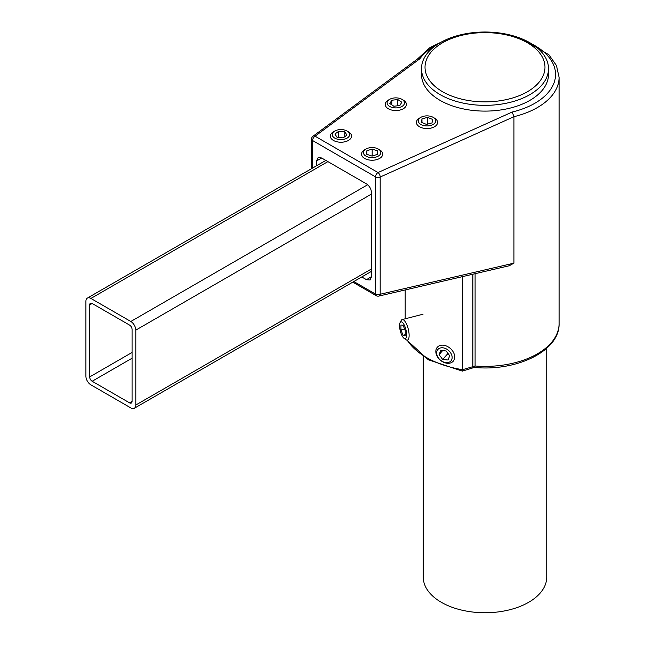 <?xml version="1.0" encoding="UTF-8"?>
<svg xmlns="http://www.w3.org/2000/svg" width="645" height="645" viewBox="0 0 645 645"><rect width="100%" height="100%" fill="white"/><g stroke="black" fill="none" stroke-linecap="round" stroke-linejoin="round"><path stroke-width="0.97" d="M462.102 370.375L462.562 369.698L462.562 276.608M405.181 318.799L405.181 289.944M316.606 165.741L316.606 160.863L321.686 158.033M371.496 276.6L366.505 279.688L361.764 276.947M366.505 279.688L370.093 279.994L371.496 276.802L371.496 192.549C371.173 188.888 369.512 186.01 366.505 183.906L321.597 157.977L318.098 157.614L316.606 160.863M352.775 282.139L376.253 295.692A3.531 3.531 0 0 0 378.817 296.079L509.236 265.756L513.952 263.152L513.952 116.697L512.154 112.045L378.018 172.546L315.074 136.208L419.871 58.768L417.557 58.969L312.978 136.256A3.531 2.274 53.5 0 1 315.074 136.208A3.531 2.04 -60 0 0 312.583 140.529L375.519 176.867L375.519 294.08L353.807 281.543M378.817 296.079A3.531 2.153 -103.1 0 0 380.187 294.249L380.187 177.036A3.531 1.774 -114.3 0 0 378.018 172.546A3.531 2.04 -60 0 0 375.519 176.867A3.531 2.04 0 0 0 380.187 177.036L513.952 116.697A74.086 42.772 0 0 0 559.086 77.327L556.466 65.54L548.96 54.833L522.224 38.982M472.866 274.214L472.866 366.263C472.882 367.876 473.003 368.005 473.245 366.666M406.737 340.044L428.296 359.749L462.368 371.117L474.333 367.424L475.099 366.005L475.099 273.69M421.491 68.684L421.491 74.441A63.5 36.66 0 0 0 477.897 110.876A63.5 36.66 0 0 0 548.5 74.441L548.5 68.684A63.5 36.66 0 0 0 492.103 32.25A63.5 36.66 0 0 0 421.491 68.684A63.5 36.66 0 0 0 477.897 105.119A63.5 36.66 0 0 0 548.5 68.684M491.708 32.831A59.977 34.628 180 0 1 533.262 87.801A59.977 34.628 180 0 1 430.03 81.093A59.977 34.628 180 0 1 491.708 32.831M132.064 352.452L89.655 376.938L89.655 304.924L92.154 303.481L129.572 325.088A3.531 2.04 -120 0 1 132.064 329.41L132.064 401.424L129.572 402.859A3.531 2.04 -120 0 0 131.338 403.036A3.531 2.04 -120 0 0 132.064 401.424M129.572 402.859L92.154 381.26L132.064 358.217M89.655 376.938A3.531 2.04 -120 0 0 92.154 381.26M92.154 303.481A3.531 2.04 -120 0 0 90.389 303.303A3.531 2.04 -120 0 0 89.655 304.924M367.674 184.736L130.822 321.484A7.055 4.072 60 0 1 135.805 330.127L371.496 194.056M130.822 321.484L90.905 298.442L327.894 161.613M371.496 268.949L135.805 405.02A7.055 4.072 60 0 1 134.345 408.253A7.055 4.072 60 0 1 130.822 407.906L90.905 384.855A7.055 4.072 60 0 1 85.914 376.212L85.914 301.32A7.055 4.072 60 0 1 87.373 298.095A7.055 4.072 60 0 1 90.905 298.442M135.805 405.02L135.805 330.127M546.734 348.244L546.734 577.106A61.743 35.644 180 0 1 485 612.75A61.743 35.644 180 0 1 423.257 577.106L423.257 356.701M343.132 137.869L337.093 137.321L334.892 134.031L338.73 131.282L344.769 131.83L346.97 135.119L343.132 137.869M338.73 137.466L338.73 131.282M344.769 136.692L344.769 131.83M334.166 131.427A8.691 5.015 180 0 1 334.787 131.032A8.691 5.015 180 0 1 347.075 131.032A8.691 5.015 180 0 1 347.292 137.998A8.691 5.015 180 0 1 335.239 138.369A8.691 5.015 180 0 1 334.166 131.427M334.787 131.032L333.449 131.798A10.586 6.111 0 0 0 332.699 132.281A10.586 6.111 0 0 0 330.345 136.119A10.586 6.111 0 0 0 340.931 142.231A10.586 6.111 0 0 0 351.517 136.119A10.586 6.111 0 0 0 348.413 131.798L347.075 131.032M427.474 124.146L427.474 117.374L432.513 119.373L432.037 122.889L426.522 124.412L421.483 122.413L421.959 118.898L427.474 117.374M421.959 118.898L421.959 122.598M435.657 121.284A8.691 5.015 180 0 1 423.362 125.453A8.691 5.015 180 0 1 420.854 117.342A8.691 5.015 180 0 1 433.142 117.342A8.691 5.015 180 0 1 435.657 121.284M420.854 117.342L419.516 118.116A10.586 6.111 0 0 0 416.412 122.437A10.586 6.111 0 0 0 426.587 128.548A10.586 6.111 0 0 0 437.552 122.921A10.586 6.111 0 0 0 437.584 122.437A10.586 6.111 0 0 0 434.48 118.116L433.142 117.342M393.845 106.231L389.822 103.571L391.789 100.233L397.788 99.548L401.811 102.208L399.836 105.546L393.845 106.231M391.789 104.877L391.789 100.233M397.788 105.78L397.788 99.548M394.127 97.967A8.691 5.015 180 0 1 401.956 99.338A8.691 5.015 180 0 1 401.956 106.441A8.691 5.015 180 0 1 389.669 106.441A8.691 5.015 180 0 1 389.669 99.338A8.691 5.015 180 0 1 394.127 97.967M389.669 99.338L388.33 100.112A10.586 6.111 0 0 0 385.234 104.434A10.586 6.111 0 0 0 395.812 110.545A10.586 6.111 0 0 0 406.398 104.434A10.586 6.111 0 0 0 403.302 100.112L401.956 99.338M372.052 156.106L366.795 154.308L366.852 150.785L372.181 149.051L377.438 150.849L377.373 154.373L372.052 156.106M366.852 154.332L366.852 150.785M372.181 156.066L372.181 149.051M367.844 148.205A8.691 5.015 180 0 1 378.26 149.027A8.691 5.015 180 0 1 378.26 156.13A8.691 5.015 180 0 1 365.973 156.13A8.691 5.015 180 0 1 365.973 149.027A8.691 5.015 180 0 1 367.844 148.205M365.973 149.027L364.635 149.801A10.586 6.111 0 0 0 361.531 154.123A10.586 6.111 0 0 0 372.117 160.234A10.586 6.111 0 0 0 382.703 154.123A10.586 6.111 0 0 0 379.599 149.801L378.26 149.027M447.985 353.452L442.688 359.45L439.068 354.653L440.777 350.42L446.114 350.977L449.734 355.766L448.025 360.007L442.688 359.45M442.631 350.614L439.068 354.653M437.052 350.824A8.691 6.321 41.4 0 1 450.186 352.194A8.691 6.321 41.4 0 1 445.969 362.619A8.691 6.321 41.4 0 1 437.052 350.824M436.31 348.889A10.586 7.7 -138.6 0 0 441.204 360.845A10.586 7.7 -138.6 0 0 453.193 361.24A10.586 7.7 -138.6 0 0 450.355 348.461A10.586 7.7 -138.6 0 0 437.326 347.236A10.586 7.7 -138.6 0 0 436.31 348.889M405.245 334.699L403.093 335.255L400.94 329.966L400.94 324.975L403.093 325.274L405.245 330.562L405.245 335.553L403.093 335.255M404.625 329.023L400.94 329.966M399.561 325.685A8.691 2.886 75.6 0 1 400.085 322.637A8.691 2.886 75.6 0 1 405.89 329.547A8.691 2.886 75.6 0 1 404.133 338.391A8.691 2.886 75.6 0 1 399.561 325.685M404.133 338.391L406.092 339.722A10.586 3.515 -104.4 0 0 407.463 340.068A10.586 3.515 -104.4 0 0 408.229 328.942A10.586 3.515 -104.4 0 0 402.19 319.565A10.586 3.515 -104.4 0 0 401.158 320.533L400.085 322.637M474.333 367.424C516.621 371.681 559.908 350.977 559.086 323.613A74.086 42.772 180 0 1 475.099 366.005L462.562 369.698A82.907 47.867 180 0 1 407.172 340.108M312.583 168.071L312.583 140.529A3.531 2.04 0 0 1 311.543 139.094L311.543 168.667M419.871 58.768A70.563 40.74 180 0 1 437.729 44.199M532.262 44.199A70.563 40.74 180 0 1 512.154 112.045M513.952 263.152L380.187 294.249A3.531 2.04 0 0 1 375.519 294.08A3.531 2.04 -60 0 0 376.253 295.692M447.775 38.982L429.965 47.545L417.347 59.13M312.978 136.256A3.531 3.531 0 0 0 311.543 139.094M559.086 77.327L559.086 323.613M87.373 298.095L325.83 160.42M134.345 408.253L371.496 271.335M423.023 314.212L402.19 319.565"/></g></svg>
